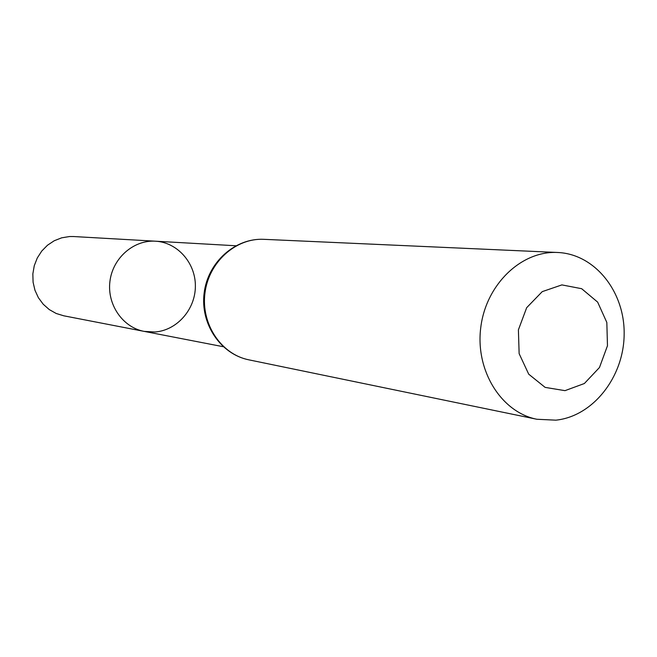 <?xml version="1.0" encoding="UTF-8"?>
<svg xmlns="http://www.w3.org/2000/svg" width="657" height="657" viewBox="0 0 657 657"><rect width="100%" height="100%" fill="white"/><g stroke="black" fill="none" stroke-linecap="round" stroke-linejoin="round"><path stroke-width="0.99" d="M144.179 331.391C122.719 327.424 106.91 304.552 109.941 281.319C112.708 258.045 133.65 239.764 155.43 241.193C177.521 242.351 195.663 263.063 195.375 286.255C195.359 309.439 176.996 330.414 154.945 331.999L144.179 331.391C122.719 327.424 106.91 304.552 109.941 281.319C112.708 258.045 133.65 239.764 155.43 241.193L73.658 236.545L69.543 236.536L61.692 237.818L54.235 240.749L47.501 245.217L41.761 251.04L37.293 257.963L34.271 265.683L32.85 273.879L33.08 282.182L34.952 290.238L38.377 297.687L43.214 304.224L49.242 309.562L56.19 313.479L63.77 315.803L223.224 346.707M564.995 390.652L545.129 387.384L528.721 374.194L519.137 353.647L518.398 329.855L526.676 307.681L542.239 291.634L561.891 284.9L581.659 288.702L597.656 302.13L606.83 322.464L607.47 345.738L599.48 367.493L584.369 383.516L564.995 390.652M555.871 420.168L536.851 419.256C501.234 412.276 475.183 370.564 480.76 327.572C485.917 284.53 521.42 250.498 557.653 252.485C594.955 254.004 624.93 291.798 624.15 334.413C623.83 377.028 593.016 416.341 555.871 420.168M248.822 359.831C221.171 354.369 200.927 324.065 204.943 293.17C208.639 262.233 235.707 237.826 263.859 239.329C235.091 237.834 207.801 262.291 204.138 293.071C200.13 323.802 220.571 354.213 248.822 359.831L536.851 419.256M235.814 245.759L155.43 241.193M557.653 252.485L263.859 239.329"/></g></svg>

